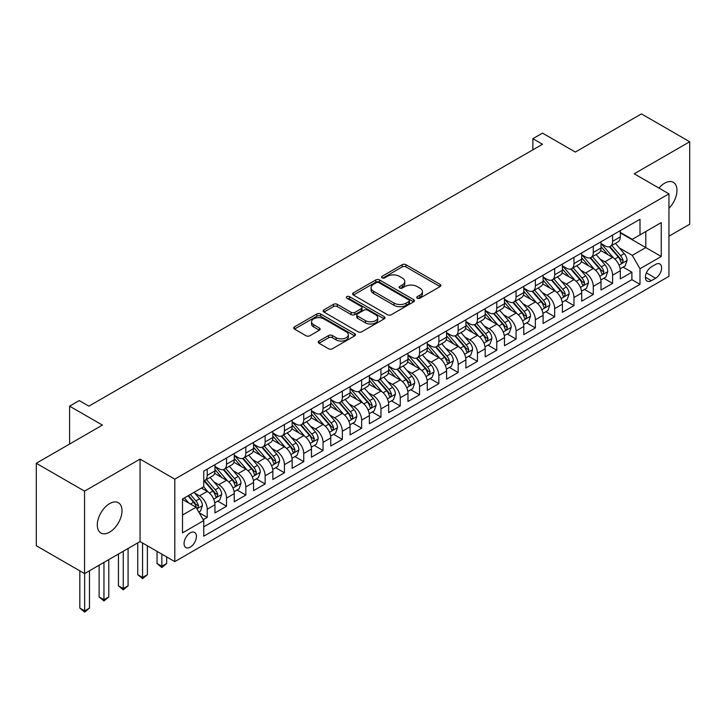<?xml version="1.0" encoding="UTF-8"?>
<svg xmlns="http://www.w3.org/2000/svg" width="726" height="726" viewBox="0 0 726 726"><rect width="100%" height="100%" fill="white"/><g stroke="black" fill="none" stroke-linecap="round" stroke-linejoin="round"><path stroke-width="1.09" d="M417.296 298.195A1.879 1.08 0 0 0 419.946 298.195L440.083 286.579A2.677 1.543 0 0 0 440.863 285.481A2.677 1.543 0 0 0 440.083 284.392L405.97 264.7A2.677 1.543 0 0 0 402.186 264.7L382.058 276.325A1.879 1.08 0 0 0 381.504 277.087A1.879 1.08 0 0 0 382.058 277.849A1.879 1.08 0 0 0 384.707 277.849L387.312 276.352A8.576 4.946 0 0 1 399.436 276.352L402.277 277.985A8.576 4.946 0 0 1 404.79 281.488A8.576 4.946 0 0 1 402.277 284.991L399.672 286.498A1.879 1.08 0 0 0 399.128 287.26A1.879 1.08 0 0 0 399.672 288.022A1.879 1.08 0 0 0 402.331 288.022L404.936 286.525A8.576 4.946 0 0 1 417.06 286.525L419.9 288.158A8.576 4.946 0 0 1 422.414 291.661A8.576 4.946 0 0 1 419.9 295.164L417.296 296.671A1.879 1.08 0 0 0 416.742 297.433A1.879 1.08 0 0 0 417.296 298.195L417.296 296.671M109.653 532.14A17.469 10.091 120 0 0 121.061 516.749A17.469 10.091 120 0 0 118.383 502.746A17.469 10.091 120 0 0 109.653 503.617A17.469 10.091 120 0 0 98.237 519.008A17.469 10.091 120 0 0 100.914 533.011A17.469 10.091 120 0 0 109.653 532.14M668.945 208.326A17.469 10.091 120 0 0 673.338 182.344A17.469 10.091 120 0 0 664.608 183.215A17.469 10.091 120 0 0 658.936 188.07M190.239 547.132A8.739 5.046 120 0 0 195.947 539.436A8.739 5.046 120 0 0 194.604 532.43A8.739 5.046 120 0 0 190.239 532.866A8.739 5.046 120 0 0 184.531 540.561A8.739 5.046 120 0 0 185.874 547.567A8.739 5.046 120 0 0 190.239 547.132M319.004 341.048A2.677 1.543 0 0 0 318.224 342.146A2.677 1.543 0 0 0 319.004 343.244L328.579 348.761A2.677 1.543 0 0 0 332.363 348.761L354.724 335.857A2.677 1.543 0 0 0 355.504 334.759A2.677 1.543 0 0 0 354.724 333.67L320.62 313.977A2.677 1.543 0 0 0 316.826 313.977L294.475 326.881A2.677 1.543 0 0 0 293.685 327.98A2.677 1.543 0 0 0 294.475 329.078L306.027 335.748A2.677 1.543 0 0 0 309.82 335.748L319.386 330.221A2.677 1.543 0 0 0 320.175 329.132A2.677 1.543 0 0 0 319.386 328.034L313.659 324.722A7.169 4.138 0 0 1 311.554 321.8A7.169 4.138 0 0 1 315.982 317.979A7.169 4.138 0 0 1 323.796 318.877L346.248 331.836A7.169 4.138 0 0 1 348.344 334.759A7.169 4.138 0 0 1 343.915 338.588A7.169 4.138 0 0 1 336.111 337.69L332.363 335.53A2.677 1.543 0 0 0 328.579 335.53L319.004 341.048L319.004 343.244M668.945 236.204L689.7 224.225L689.7 141.751L641.439 113.891L575.328 152.061L542.513 133.121L532.866 138.693L542.513 144.265L88.899 406.152L79.252 400.58L69.596 406.152L69.596 444.049M84.561 491.13L84.561 573.604L140.054 541.56L140.054 459.095L84.561 491.13L36.3 463.27L102.411 425.1L69.596 406.152M140.054 459.095L174.794 479.151L668.945 193.851L668.945 276.325L174.794 561.625L174.794 479.151M689.7 141.751L634.206 173.795L668.945 193.851M387.502 314.739A2.677 1.543 0 0 0 391.287 314.739L413.648 301.834A2.677 1.543 0 0 0 414.437 300.745A2.677 1.543 0 0 0 413.648 299.647L379.544 279.955A2.677 1.543 0 0 0 375.75 279.955L353.399 292.868A2.677 1.543 0 0 0 352.609 293.957A2.677 1.543 0 0 0 353.399 295.055L387.502 314.739M347.609 298.604A1.879 1.08 0 0 1 349.515 298.867L349.515 296.644L384.181 316.654A2.677 1.543 0 0 1 384.971 317.752A2.677 1.543 0 0 1 384.181 318.85L361.829 331.755A2.677 1.543 0 0 1 358.036 331.755L323.932 312.062L323.932 309.875A2.677 1.543 0 0 0 323.152 310.973A2.677 1.543 0 0 0 323.932 312.062M323.932 309.875L333.506 304.348A2.677 1.543 0 0 1 337.291 304.348L351.121 312.334A2.677 1.543 0 0 0 354.914 312.334L361.258 308.668A2.677 1.543 0 0 0 362.047 307.579A2.677 1.543 0 0 0 361.258 306.481L346.856 298.168A1.879 1.08 0 0 1 346.311 297.406A1.879 1.08 0 0 1 347.473 296.408A1.879 1.08 0 0 1 349.515 296.644M84.561 573.604L36.3 545.743L36.3 463.27M203.226 519.689L207.228 517.375L199.214 512.756M194.659 493.072L199.505 495.867A10.917 6.307 60 0 1 207.228 509.244L214.95 504.788L214.95 512.919L226.53 506.231L217.746 501.158M213.961 481.928L218.807 484.723A10.917 6.307 60 0 1 226.53 498.1L234.253 493.635L234.253 501.775L245.833 495.087L237.048 490.014M233.264 470.784L238.11 473.579A10.917 6.307 60 0 1 245.833 486.955L253.555 482.491L253.555 490.631L265.135 483.943L256.351 478.87M252.566 459.64L257.412 462.435A10.917 6.307 60 0 1 265.135 475.811L272.858 471.346L272.858 479.487L284.438 472.798L275.653 467.725M271.869 448.496L276.715 451.291A10.917 6.307 60 0 1 284.438 464.667L292.161 460.202L292.161 468.343L303.74 461.654L294.956 456.581M291.171 437.351L296.017 440.147A10.917 6.307 60 0 1 303.74 453.523L311.463 449.058L311.463 457.199L323.043 450.51L314.258 445.437M310.474 426.207L315.32 429.002A10.917 6.307 60 0 1 323.043 442.379L330.766 437.914L330.766 446.054L342.345 439.366L333.561 434.293M329.776 415.063L334.622 417.858A10.917 6.307 60 0 1 342.345 431.235L350.068 426.77L350.068 434.91L361.648 428.222L352.863 423.149M349.079 403.919L353.925 406.714A10.917 6.307 60 0 1 361.648 420.082L369.371 415.626L369.371 423.766L380.95 417.078L372.166 412.005M368.381 392.766L373.228 395.57A10.917 6.307 60 0 1 380.95 408.938L388.673 404.482L388.673 412.622L400.253 405.934L391.468 400.861M387.684 381.622L392.53 384.426A10.917 6.307 60 0 1 400.253 397.794L407.976 393.338L407.976 401.478L419.555 394.79L410.771 389.717M406.987 370.478L411.833 373.282A10.917 6.307 60 0 1 419.555 386.649L427.278 382.194L427.278 390.334L438.858 383.646L430.073 378.573M426.289 359.334L431.135 362.138A10.917 6.307 60 0 1 438.858 375.505L446.581 371.05L446.581 379.19L458.16 372.502L449.376 367.429M445.592 348.19L450.438 350.994A10.917 6.307 60 0 1 458.16 364.361L465.883 359.905L465.883 368.046L477.463 361.357L468.678 356.285M464.894 337.045L469.74 339.85A10.917 6.307 60 0 1 477.463 353.217L485.186 348.761L485.186 356.902L496.765 350.213L487.99 345.14M484.197 325.901L489.052 328.706A10.917 6.307 60 0 1 496.765 342.073L504.488 337.617L504.488 345.757L516.068 339.069L507.292 333.996M503.499 314.757L508.354 317.561A10.917 6.307 60 0 1 516.068 330.929L523.791 326.473L523.791 334.613L535.371 327.925L526.595 322.852M522.811 303.613L527.657 306.417A10.917 6.307 60 0 1 535.371 319.785L543.093 315.329L543.093 323.46L554.673 316.781L545.898 311.708M542.113 292.469L546.959 295.273A10.917 6.307 60 0 1 554.673 308.641L562.396 304.185L562.396 312.316L573.976 305.637L565.2 300.564M561.416 281.325L566.262 284.129A10.917 6.307 60 0 1 573.976 297.497L581.698 293.041L581.698 301.172L593.278 294.493L584.503 289.42M580.718 270.181L585.564 272.976A10.917 6.307 60 0 1 593.278 286.353L601.001 281.897L601.001 290.028L612.59 283.349L612.59 275.208A10.917 6.307 -120 0 0 604.867 261.832L600.021 259.037M603.805 278.276L612.59 283.349M214.95 504.788A10.917 6.307 -120 0 0 207.228 491.411L201.438 488.063M234.253 493.635A10.917 6.307 -120 0 0 226.53 480.267L214.587 473.37M253.555 482.491A10.917 6.307 -120 0 0 245.833 469.123L233.899 462.226M272.858 471.346A10.917 6.307 -120 0 0 265.135 457.979L253.202 451.082M292.161 460.202A10.917 6.307 -120 0 0 284.438 446.835L272.504 439.938M311.463 449.058A10.917 6.307 -120 0 0 303.74 435.691L291.807 428.794M330.766 437.914A10.917 6.307 -120 0 0 323.043 424.547L311.109 417.65M350.068 426.77A10.917 6.307 -120 0 0 342.345 413.403L330.412 406.506M369.371 415.626A10.917 6.307 -120 0 0 361.648 402.258L349.714 395.361M388.673 404.482A10.917 6.307 -120 0 0 380.95 391.114L369.017 384.217M407.976 393.338A10.917 6.307 -120 0 0 400.253 379.97L388.319 373.073M427.278 382.194A10.917 6.307 -120 0 0 419.555 368.826L407.622 361.929M446.581 371.05A10.917 6.307 -120 0 0 438.858 357.682L426.924 350.785M465.883 359.905A10.917 6.307 -120 0 0 458.16 346.529L446.227 339.641M485.186 348.761A10.917 6.307 -120 0 0 477.463 335.385L465.529 328.497M504.488 337.617A10.917 6.307 -120 0 0 496.765 324.241L484.832 317.353M523.791 326.473A10.917 6.307 -120 0 0 516.068 313.097L504.134 306.209M543.093 315.329A10.917 6.307 -120 0 0 535.371 301.952L523.437 295.065M562.396 304.185A10.917 6.307 -120 0 0 554.673 290.808L542.739 283.92M581.698 293.041A10.917 6.307 -120 0 0 573.976 279.664L562.042 272.776M601.001 281.897A10.917 6.307 -120 0 0 593.278 268.52L581.345 261.632M655.632 264.4L651.385 266.85A8.467 4.882 120 0 0 645.859 274.31A8.467 4.882 120 0 0 647.156 281.089A8.467 4.882 120 0 0 651.385 280.672L655.632 278.221A8.467 4.882 120 0 0 661.159 270.762A8.467 4.882 120 0 0 659.861 263.983A8.467 4.882 120 0 0 655.632 264.4M182.516 515.033L196.029 507.238L203.752 520.606L203.752 536.215L639.996 284.347L639.996 268.747L632.273 255.37L619.323 247.893M203.752 520.606L182.516 532.866L182.516 498.989L203.752 486.729L203.752 471.129L639.996 219.261L639.996 234.87L661.232 222.61L661.232 256.487L639.996 268.747M214.95 466.446L218.807 468.678A10.917 6.307 60 0 0 224.27 469.214L231.993 464.758A10.917 6.307 -120 0 0 234.253 459.758L234.253 453.523M234.253 455.302L238.11 457.534A10.917 6.307 60 0 0 243.573 458.07L251.296 453.614A10.917 6.307 -120 0 0 253.555 448.614L253.555 442.37M253.555 444.158L257.412 446.39A10.917 6.307 60 0 0 262.876 446.926L270.598 442.47A10.917 6.307 -120 0 0 272.858 437.469L272.858 431.226M272.858 433.014L276.715 435.246A10.917 6.307 60 0 0 282.178 435.781L289.901 431.326A10.917 6.307 -120 0 0 292.161 426.325L292.161 420.082M292.161 421.87L296.017 424.102A10.917 6.307 60 0 0 301.481 424.637L309.203 420.182A10.917 6.307 -120 0 0 311.463 415.181L311.463 408.938M311.463 410.725L315.32 412.958A10.917 6.307 60 0 0 320.783 413.493L328.506 409.037A10.917 6.307 -120 0 0 330.766 404.037L330.766 397.794M330.766 399.581L334.622 401.805A10.917 6.307 60 0 0 340.086 402.349L347.808 397.893A10.917 6.307 -120 0 0 350.068 392.893L350.068 386.649M350.068 388.437L353.925 390.661A10.917 6.307 60 0 0 359.388 391.205L367.111 386.749A10.917 6.307 -120 0 0 369.371 381.749L369.371 375.505M369.371 377.293L373.228 379.516A10.917 6.307 60 0 0 378.691 380.061L386.413 375.605A10.917 6.307 -120 0 0 388.673 370.605L388.673 364.361M388.673 366.149L392.53 368.372A10.917 6.307 60 0 0 397.993 368.917L405.716 364.461A10.917 6.307 -120 0 0 407.976 359.461L407.976 353.217M407.976 355.005L411.833 357.228A10.917 6.307 60 0 0 417.296 357.773L425.019 353.317A10.917 6.307 -120 0 0 427.278 348.317L427.278 342.073M427.278 343.861L431.135 346.084A10.917 6.307 60 0 0 436.598 346.629L444.321 342.173A10.917 6.307 -120 0 0 446.581 337.173L446.581 330.929M446.581 332.717L450.438 334.94A10.917 6.307 60 0 0 455.901 335.485L463.624 331.029A10.917 6.307 -120 0 0 465.883 326.028L465.883 319.785M465.883 321.573L469.74 323.796A10.917 6.307 60 0 0 475.203 324.34L482.926 319.885A10.917 6.307 -120 0 0 485.186 314.884L485.186 308.641M485.186 310.429L489.052 312.652A10.917 6.307 60 0 0 494.506 313.196L502.229 308.741A10.917 6.307 -120 0 0 504.488 303.74L504.488 297.497M504.488 299.284L508.354 301.508A10.917 6.307 60 0 0 513.808 302.052L521.531 297.596A10.917 6.307 -120 0 0 523.791 292.596L523.791 286.353M523.791 288.14L527.657 290.364A10.917 6.307 60 0 0 533.111 290.908L540.834 286.452A10.917 6.307 -120 0 0 543.093 281.452L543.093 275.208M543.093 276.996L546.959 279.22A10.917 6.307 60 0 0 552.413 279.764L560.136 275.308A10.917 6.307 -120 0 0 562.396 270.308L562.396 264.064M562.396 265.852L566.262 268.075A10.917 6.307 60 0 0 571.716 268.62L579.439 264.164A10.917 6.307 -120 0 0 581.698 259.164L581.698 252.92M581.698 254.699L585.564 256.931A10.917 6.307 60 0 0 591.018 257.476L598.741 253.011A10.917 6.307 -120 0 0 601.001 248.02L601.001 241.776M203.752 526.849L631.892 279.664L631.892 272.205L620.303 278.884L620.303 270.753A10.917 6.307 -120 0 0 612.59 257.376L600.647 250.488M601.001 243.555L604.867 245.787A10.917 6.307 -120 0 0 610.321 246.332A10.917 6.307 -120 0 0 612.59 241.331L612.59 235.088M610.321 246.332L618.044 241.867A10.917 6.307 -120 0 0 620.303 236.876L620.303 230.632M207.228 469.123L207.228 475.358A10.917 6.307 60 0 1 204.968 480.358A10.917 6.307 60 0 1 203.752 480.803M204.968 480.358L212.682 475.902A10.917 6.307 -120 0 0 214.95 470.902L214.95 464.667M226.53 457.979L226.53 464.213A10.917 6.307 60 0 1 224.27 469.214M245.833 446.835L245.833 453.069A10.917 6.307 60 0 1 243.573 458.07M265.135 435.691L265.135 441.925A10.917 6.307 60 0 1 262.876 446.926M284.438 424.547L284.438 430.781A10.917 6.307 60 0 1 282.178 435.781M303.74 413.403L303.74 419.637A10.917 6.307 60 0 1 301.481 424.637M323.043 402.258L323.043 408.493A10.917 6.307 60 0 1 320.783 413.493M342.345 391.114L342.345 397.349A10.917 6.307 60 0 1 340.086 402.349M361.648 379.97L361.648 386.205A10.917 6.307 60 0 1 359.388 391.205M380.95 368.817L380.95 375.061A10.917 6.307 60 0 1 378.691 380.061M400.253 357.673L400.253 363.917A10.917 6.307 60 0 1 397.993 368.917M419.555 346.529L419.555 352.772A10.917 6.307 60 0 1 417.296 357.773M438.858 335.385L438.858 341.628A10.917 6.307 60 0 1 436.598 346.629M458.16 324.241L458.16 330.484A10.917 6.307 60 0 1 455.901 335.485M477.463 313.097L477.463 319.34A10.917 6.307 60 0 1 475.203 324.34M496.765 301.952L496.765 308.196A10.917 6.307 60 0 1 494.506 313.196M516.068 290.808L516.068 297.052A10.917 6.307 60 0 1 513.808 302.052M535.371 279.664L535.371 285.908A10.917 6.307 60 0 1 533.111 290.908M554.673 268.52L554.673 274.764A10.917 6.307 60 0 1 552.413 279.764M573.976 257.376L573.976 263.62A10.917 6.307 60 0 1 571.716 268.62M593.278 246.232L593.278 252.476A10.917 6.307 60 0 1 591.018 257.476M593.278 286.353L593.278 294.493M573.976 297.497L573.976 305.637M554.673 308.641L554.673 316.781M535.371 319.785L535.371 327.925M516.068 330.929L516.068 339.069M496.765 342.073L496.765 350.213M477.463 353.217L477.463 361.357M458.16 364.361L458.16 372.502M438.858 375.505L438.858 383.646M419.555 386.649L419.555 394.79M400.253 397.794L400.253 405.934M380.95 408.938L380.95 417.078M361.648 420.082L361.648 428.222M342.345 431.235L342.345 439.366M323.043 442.379L323.043 450.51M303.74 453.523L303.74 461.654M284.438 464.667L284.438 472.798M265.135 475.811L265.135 483.943M245.833 486.955L245.833 495.087M226.53 498.1L226.53 506.231M207.228 509.244L207.228 517.375M196.029 507.238L182.516 499.434M632.273 255.37L645.786 247.575L645.786 231.521L661.232 222.61M620.303 232.865L661.232 256.487M620.303 232.411L632.273 239.326L639.996 234.87M140.054 541.56L174.794 561.625M532.866 138.693L532.866 149.837M623.108 267.132L631.892 272.205M631.892 279.664L639.996 284.347M418.049 298.459L419.9 297.388A8.576 4.946 0 0 0 422.414 293.894L422.414 291.661M404.79 281.488L404.79 283.721A8.576 4.946 0 0 1 402.277 287.215L400.425 288.286M440.047 286.598L405.97 266.923A2.677 1.543 0 0 0 402.186 266.923L382.802 278.112M413.611 301.853L379.544 282.187A2.677 1.543 0 0 0 375.75 282.187L353.435 295.074M408.91 301.508A1.879 1.08 0 0 0 409.464 300.745A1.879 1.08 0 0 0 408.91 299.974L378.972 282.695A1.879 1.08 0 0 0 376.322 282.695L373.572 284.274A8.576 4.946 0 0 0 371.068 287.777A8.576 4.946 0 0 0 373.572 291.28L394.036 303.096A8.576 4.946 0 0 0 406.161 303.096L408.91 301.508L408.91 303.74A1.879 1.08 0 0 0 409.464 302.969L409.464 300.745M371.068 287.777L371.068 290.01A8.576 4.946 0 0 0 373.572 293.513L373.572 291.28M408.91 303.74L406.161 305.319A8.576 4.946 0 0 1 394.036 305.319L373.572 293.513M323.968 312.08L333.506 306.581L333.506 304.348M362.047 307.579L362.047 309.811A2.677 1.543 0 0 1 361.258 310.9L354.914 314.567A2.677 1.543 0 0 1 351.121 314.567L337.291 306.581A2.677 1.543 0 0 0 333.506 306.581M349.515 298.867L384.154 318.868M365.477 320.62A7.169 4.138 0 0 0 373.282 321.518A7.169 4.138 0 0 0 377.711 317.698A7.169 4.138 0 0 0 375.614 314.766L367.701 310.202A2.677 1.543 0 0 0 363.907 310.202L357.564 313.868A2.677 1.543 0 0 0 356.784 314.966A2.677 1.543 0 0 0 357.564 316.055L365.477 320.62L365.477 322.852A7.169 4.138 0 0 0 373.282 323.751A7.169 4.138 0 0 0 377.711 319.93L377.711 317.698M356.784 314.966L356.784 317.189A2.677 1.543 0 0 0 357.564 318.287L357.564 316.055M365.477 322.852L357.564 318.287M348.344 334.759L348.344 336.991A7.169 4.138 0 0 1 343.915 340.812A7.169 4.138 0 0 1 336.111 339.913L332.363 337.753A2.677 1.543 0 0 0 328.579 337.753L319.041 343.262M311.554 321.8L311.554 324.032A7.169 4.138 0 0 0 313.659 326.954L313.659 324.722M319.349 330.239L313.659 326.954M354.687 335.875L320.62 316.209A2.677 1.543 0 0 0 316.826 316.209L294.511 329.096M620.14 268.838L625.131 265.961L627.064 260.389A7.233 4.174 -120 0 0 624.242 253.592L615.421 243.382M613.661 258.084L603.197 245.978A20.882 12.061 -120 0 0 601.001 243.682M607.925 254.69L602.072 247.911A17.333 10.01 -120 0 0 601.001 246.749M609.341 246.722L618.262 257.049A7.233 4.174 60 0 1 620.839 262.032L621.365 262.894L622.345 262.748L623.153 260.698A7.233 4.174 -120 0 0 620.576 255.715L611.755 245.497M609.867 246.55L619.45 257.648A3.684 2.124 60 0 1 620.376 259.091L623.153 260.698M600.838 279.982L605.829 277.105L607.762 271.533A7.233 4.174 -120 0 0 604.939 264.736L596.119 254.527M594.358 269.228L583.895 257.122A20.882 12.061 -120 0 0 581.698 254.826M588.623 265.834L582.769 259.055A17.333 10.01 -120 0 0 581.698 257.893M590.038 257.866L598.959 268.193A7.233 4.174 60 0 1 601.536 273.176L602.063 274.038L603.043 273.893L603.851 271.842A7.233 4.174 -120 0 0 601.273 266.859L592.452 256.641M590.565 257.694L600.148 268.792A3.684 2.124 60 0 1 601.074 270.235L603.851 271.842M581.535 291.126L586.526 288.249L588.459 282.677A7.233 4.174 -120 0 0 585.637 275.88L576.816 265.671M575.056 280.372L564.592 268.266A20.882 12.061 -120 0 0 562.396 265.97M569.32 276.978L563.467 270.199A17.333 10.01 -120 0 0 562.396 269.037M570.736 269.01L579.657 279.338A7.233 4.174 60 0 1 582.234 284.32L582.76 285.182L583.74 285.046L584.548 282.986A7.233 4.174 -120 0 0 581.971 278.004L573.15 267.794M571.262 268.838L580.845 279.937A3.684 2.124 60 0 1 581.771 281.379L584.548 282.986M562.233 302.27L567.224 299.393L569.157 293.821A7.233 4.174 -120 0 0 566.334 287.024L557.514 276.815M555.753 291.516L545.29 279.41A20.882 12.061 -120 0 0 543.093 277.114M550.018 288.122L544.164 281.343A17.333 10.01 -120 0 0 543.093 280.182M551.433 280.154L560.354 290.482A7.233 4.174 60 0 1 562.931 295.464L563.458 296.326L564.438 296.19L565.245 294.13A7.233 4.174 -120 0 0 562.668 289.148L553.847 278.938M551.96 279.982L561.543 291.081A3.684 2.124 60 0 1 562.468 292.524L565.245 294.13M542.93 313.414L547.921 310.537L549.854 304.965A7.233 4.174 -120 0 0 547.032 298.168L538.211 287.959M536.45 302.66L525.987 290.554A20.882 12.061 -120 0 0 523.791 288.258M530.715 299.266L524.862 292.487A17.333 10.01 -120 0 0 523.791 291.326M532.131 291.298L541.052 301.626A7.233 4.174 60 0 1 543.629 306.608L544.155 307.47L545.135 307.334L545.943 305.274A7.233 4.174 -120 0 0 543.366 300.292L534.545 290.082M532.657 291.126L542.24 302.225A3.684 2.124 60 0 1 543.166 303.668L545.943 305.274M523.627 324.558L528.619 321.682L530.552 316.109A7.233 4.174 -120 0 0 527.729 309.312L518.908 299.103M517.148 313.804L506.684 301.698A20.882 12.061 -120 0 0 504.488 299.402M511.403 310.41L505.559 303.631A17.333 10.01 -120 0 0 504.488 302.47M512.828 302.443L521.749 312.77A7.233 4.174 60 0 1 524.326 317.752L524.853 318.614L525.833 318.478L526.64 316.418A7.233 4.174 -120 0 0 524.063 311.436L515.242 301.226M513.355 302.27L522.938 313.369A3.684 2.124 60 0 1 523.863 314.812L526.64 316.418M504.325 335.702L509.316 332.826L511.24 327.254A7.233 4.174 -120 0 0 508.427 320.456L499.606 310.247M497.845 324.949L487.382 312.842A20.882 12.061 -120 0 0 485.186 310.546M492.101 321.554L486.257 314.775A17.333 10.01 -120 0 0 485.186 313.614M493.526 313.587L502.446 323.914A7.233 4.174 60 0 1 505.024 328.896L505.55 329.758L506.53 329.622L507.338 327.562A7.233 4.174 -120 0 0 504.761 322.58L495.94 312.371M494.052 313.423L503.635 324.513A3.684 2.124 60 0 1 504.561 325.956L507.338 327.562M485.022 346.846L490.014 343.97L491.938 338.398A7.233 4.174 -120 0 0 489.124 331.61L480.303 321.391M478.543 336.093L468.079 323.987A20.882 12.061 -120 0 0 465.883 321.691M472.798 332.699L466.954 325.92A17.333 10.01 -120 0 0 465.883 324.758M474.223 324.731L483.144 335.058A7.233 4.174 60 0 1 485.721 340.04L486.248 340.902L487.228 340.766L488.035 338.706A7.233 4.174 -120 0 0 485.458 333.724L476.637 323.515M474.75 324.567L484.333 335.657A3.684 2.124 60 0 1 485.258 337.1L488.035 338.706M465.72 357.991L470.711 355.114L472.635 349.542A7.233 4.174 -120 0 0 469.822 342.754L461.001 332.535M459.231 347.237L448.777 335.131A20.882 12.061 -120 0 0 446.581 332.835M453.496 343.843L447.652 337.064A17.333 10.01 -120 0 0 446.581 335.902M454.921 335.875L463.841 346.202A7.233 4.174 60 0 1 466.419 351.184L466.945 352.046L467.925 351.91L468.733 349.85A7.233 4.174 -120 0 0 466.156 344.868L457.335 334.659M455.438 335.711L465.03 346.801A3.684 2.124 60 0 1 465.956 348.244L468.733 349.85M446.417 369.135L451.409 366.258L453.333 360.686A7.233 4.174 -120 0 0 450.519 353.898L441.698 343.679M439.929 358.381L429.474 346.275A20.882 12.061 -120 0 0 427.278 343.979M434.193 354.987L428.349 348.208A17.333 10.01 -120 0 0 427.278 347.046M435.618 347.019L444.539 357.346A7.233 4.174 60 0 1 447.116 362.328L447.643 363.191L448.623 363.054L449.43 360.994A7.233 4.174 -120 0 0 446.853 356.012L438.032 345.803M436.135 346.856L445.728 357.945A3.684 2.124 60 0 1 446.653 359.388L449.43 360.994M427.115 380.279L432.106 377.402L434.03 371.83A7.233 4.174 -120 0 0 431.217 365.042L422.396 354.823M420.626 369.525L410.172 357.419A20.882 12.061 -120 0 0 407.976 355.123M414.891 366.131L409.047 359.352A17.333 10.01 -120 0 0 407.976 358.19M416.316 358.163L425.236 368.49A7.233 4.174 60 0 1 427.814 373.473L428.34 374.335L429.311 374.199L430.128 372.139A7.233 4.174 -120 0 0 427.55 367.156L418.73 356.947M416.833 358L426.425 369.098A3.684 2.124 60 0 1 427.351 370.532L430.128 372.139M407.812 391.432L412.804 388.546L414.727 382.974A7.233 4.174 -120 0 0 411.914 376.186L403.093 365.968M401.324 380.669L390.869 368.563A20.882 12.061 -120 0 0 388.673 366.267M395.588 377.275L389.744 370.505A17.333 10.01 -120 0 0 388.673 369.334M397.013 369.307L405.934 379.634A7.233 4.174 60 0 1 408.511 384.617L409.037 385.479L410.009 385.343L410.825 383.283A7.233 4.174 -120 0 0 408.248 378.3L399.427 368.091M397.53 369.144L407.123 380.243A3.684 2.124 60 0 1 408.048 381.676L410.825 383.283M388.51 402.576L393.501 399.69L395.425 394.118A7.233 4.174 -120 0 0 392.612 387.33L383.791 377.112M382.021 391.813L371.567 379.707A20.882 12.061 -120 0 0 369.371 377.411M376.286 388.419L370.441 381.649A17.333 10.01 -120 0 0 369.371 380.478M377.711 380.451L386.631 390.779A7.233 4.174 60 0 1 389.209 395.761L389.735 396.623L390.706 396.487L391.523 394.427A7.233 4.174 -120 0 0 388.945 389.445L380.125 379.235M378.228 380.288L387.82 391.387A3.684 2.124 60 0 1 388.746 392.82L391.523 394.427M369.207 413.72L374.199 410.834L376.122 405.262A7.233 4.174 -120 0 0 373.309 398.474L364.488 388.265M362.719 402.957L352.264 390.851A20.882 12.061 -120 0 0 350.068 388.555M356.983 399.563L351.139 392.793A17.333 10.01 -120 0 0 350.068 391.623M358.408 391.595L367.32 401.923A7.233 4.174 60 0 1 369.906 406.914L370.432 407.767L371.403 407.631L372.22 405.571A7.233 4.174 -120 0 0 369.643 400.589L360.822 390.379M358.925 391.432L368.518 402.531A3.684 2.124 60 0 1 369.443 403.965L372.22 405.571M349.905 424.864L354.896 421.978L356.82 416.406A7.233 4.174 -120 0 0 354.007 409.618L345.186 399.409M343.416 414.101L332.962 401.995A20.882 12.061 -120 0 0 330.766 399.699M337.681 410.707L331.836 403.937A17.333 10.01 -120 0 0 330.766 402.767M339.096 402.739L348.017 413.067A7.233 4.174 60 0 1 350.604 418.058L351.13 418.911L352.101 418.775L352.918 416.715A7.233 4.174 -120 0 0 350.34 411.733L341.519 401.523M339.623 402.576L349.215 413.675A3.684 2.124 60 0 1 350.141 415.109L352.918 416.715M330.602 436.008L335.594 433.123L337.517 427.55A7.233 4.174 -120 0 0 334.704 420.762L325.883 410.553M324.114 425.245L313.659 413.139A20.882 12.061 -120 0 0 311.463 410.843M318.378 421.851L312.534 415.081A17.333 10.01 -120 0 0 311.463 413.911M319.794 413.884L328.715 424.211A7.233 4.174 60 0 1 331.301 429.202L331.827 430.055L332.798 429.919L333.615 427.859A7.233 4.174 -120 0 0 331.038 422.877L322.217 412.667M320.32 413.72L329.903 424.819A3.684 2.124 60 0 1 330.838 426.262L333.615 427.859M311.3 447.152L316.291 444.267L318.215 438.695A7.233 4.174 -120 0 0 315.402 431.906L306.581 421.697M304.811 436.399L294.357 424.283A20.882 12.061 -120 0 0 292.161 421.988M299.076 432.995L293.222 426.226A17.333 10.01 -120 0 0 292.161 425.055M300.491 425.028L309.412 435.355A7.233 4.174 60 0 1 311.998 440.346L312.525 441.199L313.496 441.063L314.313 439.003A7.233 4.174 -120 0 0 311.735 434.021L302.914 423.812M301.018 424.864L310.601 435.963A3.684 2.124 60 0 1 311.536 437.406L314.313 439.003M291.997 458.297L296.988 455.411L298.912 449.839A7.233 4.174 -120 0 0 296.099 443.051L287.278 432.841M285.509 447.543L275.054 435.428A20.882 12.061 -120 0 0 272.858 433.132M279.773 444.14L273.92 437.37A17.333 10.01 -120 0 0 272.858 436.199M281.189 436.172L290.11 446.508A7.233 4.174 60 0 1 292.696 451.49L293.222 452.343L294.193 452.207L295.01 450.147A7.233 4.174 -120 0 0 292.433 445.165L283.612 434.956M281.715 436.008L291.298 447.107A3.684 2.124 60 0 1 292.233 448.55L295.01 450.147M272.695 469.441L277.686 466.555L279.61 460.983A7.233 4.174 -120 0 0 276.797 454.195L267.976 443.985M266.206 458.687L255.752 446.572A20.882 12.061 -120 0 0 253.555 444.276M260.471 455.284L254.617 448.514A17.333 10.01 -120 0 0 253.555 447.343M261.886 447.316L270.807 457.652A7.233 4.174 60 0 1 273.393 462.634L273.92 463.487L274.891 463.351L275.708 461.291A7.233 4.174 -120 0 0 273.13 456.309L264.309 446.1M262.413 447.152L271.996 458.251A3.684 2.124 60 0 1 272.931 459.694L275.708 461.291M161.862 554.156L161.862 566.307L166.69 563.521L166.69 556.942M166.69 563.521L161.862 567.532L157.043 563.521L157.043 551.37M157.043 563.521L161.862 566.307L161.862 567.532M253.392 480.585L258.374 477.699L260.307 472.127A7.233 4.174 -120 0 0 257.494 465.339L248.673 455.129M246.904 469.831L236.449 457.716A20.882 12.061 -120 0 0 234.253 455.42M241.168 466.428L235.315 459.658A17.333 10.01 -120 0 0 234.253 458.487M242.584 458.46L251.505 468.796A7.233 4.174 60 0 1 254.091 473.779L254.617 474.632L255.588 474.495L256.405 472.435A7.233 4.174 -120 0 0 253.828 467.453L245.007 457.244M243.11 458.297L252.693 469.395A3.684 2.124 60 0 1 253.628 470.838L256.405 472.435M142.559 543.012L142.559 577.451L147.387 574.665L147.387 545.798M147.387 574.665L142.559 578.676L137.74 574.665L137.74 542.894M137.74 574.665L142.559 577.451L142.559 578.676M234.09 491.729L239.072 488.843L241.005 483.271A7.233 4.174 -120 0 0 238.192 476.483L229.371 466.273M227.601 480.975L217.147 468.86A20.882 12.061 -120 0 0 214.95 466.564M221.866 477.572L216.012 470.802A17.333 10.01 -120 0 0 214.95 469.631M223.281 469.613L232.202 479.94A7.233 4.174 60 0 1 234.779 484.923L235.306 485.776L236.286 485.64L237.103 483.58A7.233 4.174 -120 0 0 234.525 478.597L225.704 468.388M223.808 469.441L233.391 480.539A3.684 2.124 60 0 1 234.326 481.982L237.103 483.58M123.257 551.252L123.257 588.595L128.085 585.809L128.085 548.466M128.085 585.809L123.257 589.821L118.438 585.809L118.438 554.038M118.438 585.809L123.257 588.595L123.257 589.821M214.787 502.873L219.769 499.987L221.702 494.415A7.233 4.174 -120 0 0 218.889 487.627L210.068 477.418M208.298 492.119L203.679 486.774M202.563 488.716L201.81 487.845M203.979 480.757L212.899 491.085A7.233 4.174 60 0 1 215.477 496.067L216.003 496.92L216.983 496.784L217.8 494.724A7.233 4.174 -120 0 0 215.214 489.741L206.402 479.532M204.505 480.585L214.088 491.683A3.684 2.124 60 0 1 215.023 493.126L217.8 494.724M103.954 562.396L103.954 599.74L108.782 596.953L108.782 559.61M108.782 596.953L103.954 600.965L99.126 596.953L99.126 565.182M99.126 596.953L103.954 599.74L103.954 600.965M198.833 512.084L200.467 511.14L202.4 505.559A7.233 4.174 -120 0 0 199.586 498.771L194.033 492.346M188.851 503.091L184.377 497.918M183.261 499.86L182.516 499.007M188.043 495.794L193.597 502.229A7.233 4.174 60 0 1 196.174 507.211L196.701 508.064L197.681 507.928L198.497 505.868A7.233 4.174 -120 0 0 195.911 500.886L190.366 494.46M188.497 495.54L194.786 502.828A3.684 2.124 60 0 1 195.721 504.271L198.497 505.868M84.652 573.549L84.652 610.884L89.479 608.098L89.479 570.763M89.479 608.098L84.652 612.109L79.824 608.098L79.824 570.872M79.824 608.098L84.652 610.884L84.652 612.109M199.505 495.867L207.228 491.411M218.807 484.723L226.53 480.267M238.11 473.579L245.833 469.123M257.412 462.435L265.135 457.979M276.715 451.291L284.438 446.835M296.017 440.147L303.74 435.691M315.32 429.002L323.043 424.547M334.622 417.858L342.345 413.403M353.925 406.714L361.648 402.258M373.228 395.57L380.95 391.114M392.53 384.426L400.253 379.97M411.833 373.282L419.555 368.826M431.135 362.138L438.858 357.682M450.438 350.994L458.16 346.529M469.74 339.85L477.463 335.385M489.052 328.706L496.765 324.241M508.354 317.561L516.068 313.097M527.657 306.417L535.371 301.952M546.959 295.273L554.673 290.808M566.262 284.129L573.976 279.664M585.564 272.976L593.278 268.52M604.867 261.832L612.59 257.376M612.59 241.331L620.303 236.876M207.228 475.358L214.95 470.902M226.53 464.213L234.253 459.758M245.833 453.069L253.555 448.614M265.135 441.925L272.858 437.469M284.438 430.781L292.161 426.325M303.74 419.637L311.463 415.181M323.043 408.493L330.766 404.037M342.345 397.349L350.068 392.893M361.648 386.205L369.371 381.749M380.95 375.061L388.673 370.605M400.253 363.917L407.976 359.461M419.555 352.772L427.278 348.317M438.858 341.628L446.581 337.173M458.16 330.484L465.883 326.028M477.463 319.34L485.186 314.884M496.765 308.196L504.488 303.74M516.068 297.052L523.791 292.596M535.371 285.908L543.093 281.452M554.673 274.764L562.396 270.308M573.976 263.62L581.698 259.164M593.278 252.476L601.001 248.02M612.59 275.208L620.303 270.753M646.376 272.876L655.632 278.221M645.396 277.214L651.385 280.672M419.9 297.388L419.9 295.164M399.672 288.022L399.672 286.498M402.277 287.215L402.277 284.991M382.058 277.849L382.058 276.325M402.186 266.923L402.186 264.7M405.97 266.923L405.97 264.7M440.083 286.579L440.083 284.392M353.399 295.055L353.399 292.868M375.75 282.187L375.75 279.955M379.544 282.187L379.544 279.955M413.648 301.834L413.648 299.647M394.036 305.319L394.036 303.096M406.161 305.319L406.161 303.096M337.291 306.581L337.291 304.348M351.121 314.567L351.121 312.334M354.914 314.567L354.914 312.334M361.258 310.9L361.258 308.668M384.181 318.85L384.181 316.654M328.579 337.753L328.579 335.53M332.363 337.753L332.363 335.53M336.111 339.913L336.111 337.69M319.386 330.221L319.386 328.034M294.475 329.078L294.475 326.881M316.826 316.209L316.826 313.977M320.62 316.209L320.62 313.977M354.724 335.857L354.724 333.67M619.042 265.126L627.01 260.525M603.197 245.978L604.195 245.397M620.576 255.715L624.242 253.592M614.813 259.037L618.262 257.049M599.74 276.27L607.707 271.669M583.895 257.122L584.893 256.541M601.273 266.859L604.939 264.736M595.511 270.19L598.959 268.193M580.437 287.414L588.405 282.813M564.592 268.266L565.59 267.685M581.971 278.004L585.637 275.88M576.208 281.334L579.657 279.338M561.134 298.567L569.102 293.957M545.29 279.41L546.288 278.829M562.668 289.148L566.334 287.024M556.906 292.478L560.354 290.482M541.832 309.712L549.8 305.101M525.987 290.554L526.985 289.973M543.366 300.292L547.032 298.168M537.603 303.622L541.052 301.626M522.529 320.856L530.497 316.246M506.684 301.698L507.683 301.127M524.063 311.436L527.729 309.312M518.3 314.766L521.749 312.77M503.227 332L511.195 327.39M487.382 312.842L488.38 312.271M504.761 322.58L508.427 320.456M498.998 325.91L502.446 323.914M483.924 343.144L491.892 338.534M468.079 323.987L469.078 323.415M485.458 333.724L489.124 331.61M479.686 337.055L483.144 335.058M464.622 354.288L472.59 349.678M448.777 335.131L449.766 334.559M466.156 344.868L469.822 342.754M460.384 348.199L463.841 346.202M445.319 365.432L453.287 360.822M429.474 346.275L430.464 345.703M446.853 356.012L450.519 353.898M441.081 359.343L444.539 357.346M426.017 376.576L433.985 371.966M410.172 357.419L411.161 356.847M427.55 367.156L431.217 365.042M421.779 370.487L425.236 368.49M406.714 387.72L414.682 383.119M390.869 368.563L391.858 367.991M408.248 378.3L411.914 376.186M402.476 381.631L405.934 379.634M387.403 398.864L395.38 394.263M371.567 379.707L372.556 379.135M388.945 389.445L392.612 387.33M383.174 392.775L386.631 390.779M368.1 410.009L376.077 405.407M352.264 390.851L353.253 390.279M369.643 400.589L373.309 398.474M363.871 403.919L367.32 401.923M348.798 421.153L356.775 416.552M332.962 401.995L333.951 401.424M350.34 411.733L354.007 409.618M344.569 415.063L348.017 413.067M329.495 432.297L337.472 427.696M313.659 413.139L314.648 412.568M331.038 422.877L334.704 420.762M325.266 426.207L328.715 424.211M310.193 443.441L318.17 438.84M294.357 424.283L295.346 423.712M311.735 434.021L315.402 431.906M305.964 437.351L309.412 435.355M290.89 454.585L298.867 449.984M275.054 435.428L276.043 434.856M292.433 445.165L296.099 443.051M286.661 448.496L290.11 446.508M271.588 465.729L279.564 461.128M255.752 446.572L256.741 446M273.13 456.309L276.797 454.195M267.359 459.64L270.807 457.652M252.285 476.873L260.262 472.272M236.449 457.716L237.438 457.144M253.828 467.453L257.494 465.339M248.056 470.784L251.505 468.796M232.982 488.017L240.959 483.416M217.147 468.86L218.136 468.288M234.525 478.597L238.192 476.483M228.754 481.928L232.202 479.94M213.68 499.161L221.657 494.56M215.214 489.741L218.889 487.627M209.451 493.072L212.899 491.085M196.946 508.826L202.354 505.704M195.911 500.886L199.586 498.771M190.475 504.025L193.597 502.229"/></g></svg>
